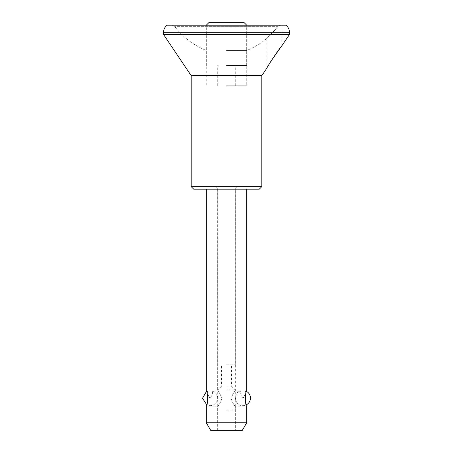<?xml version="1.0" encoding="UTF-8"?>
<svg xmlns="http://www.w3.org/2000/svg" width="453" height="453" viewBox="0 0 453 453"><rect width="100%" height="100%" fill="white"/><g stroke="black" fill="none" stroke-linecap="round" stroke-linejoin="round"><path stroke-width="0.34" stroke-dasharray="2.27 1.7" d="M271.398 60.583L266.868 68.12L266.868 38.42L278.034 26.359L280.696 25.175L282.004 25.175L280.696 25.175L278.034 26.359C274.388 30.883 267.57 37.769 266.868 38.42C267.53 37.814 274.359 30.917 278.034 26.359L174.541 26.359L278.034 26.359M282.004 25.175L282.004 45.594L281.041 46.84M261.823 75.628L191.177 75.628M289.575 34.332L163.425 34.332M261.823 186.636L191.177 186.636M286.041 25.175L166.959 25.175M246.681 390.996L245.617 390.996C245.322 390.656 245.685 395.254 242.938 398.306C240.067 395.395 240.503 390.611 240.181 390.996C240.492 390.633 240.09 395.333 242.904 398.312C245.707 395.31 245.311 390.633 245.617 390.996A7.571 7.571 0 0 1 246.528 391.415C245.894 392.706 245.452 395.09 245.209 398.561C245.719 403.164 246.206 405.69 246.681 406.131L235.328 406.131C234.235 405.645 232.808 403.119 231.047 398.561C232.808 394.002 234.235 391.483 235.328 390.996C234.229 391.483 232.802 394.002 231.047 398.561C232.808 403.119 234.235 405.645 235.328 406.131L235.328 430.35L217.672 430.35L235.328 430.35M235.328 189.161L206.319 189.161L235.328 189.161L235.328 390.996L240.181 390.996C232.457 393.464 234.801 406.092 242.899 405.628A7.571 7.571 0 0 0 246.239 404.852M226.5 410.169L235.277 410.169L226.5 410.169M226.5 389.982L235.277 389.982L226.5 389.982M226.5 386.149L231.443 386.149L226.5 386.149M226.5 364.756L235.277 364.756L226.5 364.756M226.5 85.776L246.732 85.776L226.5 85.776M226.5 65.538L246.681 65.538L226.5 65.538M226.5 25.175L246.681 25.175L226.5 25.175M208.839 22.65L244.161 22.65M226.5 186.636L235.277 186.636L226.5 186.636M259.297 189.161L193.703 189.161M226.5 50.459L246.732 50.459L226.5 50.459M280.696 25.175L172.14 25.175L280.696 25.175M221.953 398.561C220.192 403.119 218.765 405.639 217.672 406.131C218.771 405.639 220.198 403.119 221.953 398.561C220.192 394.002 218.765 391.483 217.672 390.996C218.765 391.477 220.192 394.002 221.953 398.561M217.672 189.161L217.672 390.996L212.819 390.996A7.571 7.571 0 0 1 210.101 405.628L206.761 404.852L207.791 398.561C207.281 393.957 206.794 391.432 206.319 390.996L207.383 390.996C207.678 390.656 207.315 395.254 210.062 398.306C212.933 395.395 212.497 390.611 212.819 390.996C212.508 390.633 212.91 395.333 210.096 398.312C207.293 395.31 207.689 390.633 207.383 390.996L206.472 391.415M206.319 422.779L246.681 422.779M210.685 430.35L242.315 430.35M289.575 32.741L163.425 32.741M235.277 410.169L235.277 389.982L231.443 386.149L231.443 364.756M217.723 410.169L217.723 389.982L221.557 386.149L221.557 364.756M235.277 85.776L235.277 65.538M217.723 85.776L217.723 65.538M246.681 65.538L246.681 25.175M206.319 65.538L206.319 25.175M235.277 364.756L235.277 186.636L237.802 189.161M217.723 364.756L217.723 186.636L215.198 189.161M172.14 25.175L174.541 26.359C182.967 37.22 193.539 45.255 206.268 50.459L206.268 85.776M266.868 38.42C260.758 43.494 254.048 47.508 246.732 50.459L246.732 85.776M217.672 430.35L217.672 406.131L206.319 406.131"/><path stroke-width="0.68" d="M266.868 68.12C268.397 64.671 279.75 47.978 282.004 45.594L289.575 34.332L163.425 34.332L191.177 75.628L261.823 75.628L266.868 68.12M281.041 46.84L271.398 60.583M191.177 75.628L191.177 186.636L261.823 186.636L261.823 75.628M289.575 32.741L163.425 32.741C163.516 29.711 164.694 27.186 166.959 25.175L286.041 25.175C288.306 27.186 289.484 29.711 289.575 32.741L289.575 34.332M246.681 422.779L206.319 422.779L210.685 430.35L242.315 430.35L246.681 422.779L246.681 406.131C245.096 406.601 245.096 390.52 246.681 390.996L246.528 391.415A7.571 7.571 0 0 1 246.239 404.852M246.681 25.175L244.161 22.65L208.839 22.65L206.319 25.175M191.177 186.636L193.703 189.161L259.297 189.161L261.823 186.636M206.319 189.161L206.319 390.996C207.904 390.526 207.904 406.601 206.319 406.131L206.761 404.852L202.536 398.221L206.472 391.415M163.425 32.741L163.425 34.332M246.681 390.996L246.681 189.161M206.319 422.779L206.319 406.131"/></g></svg>
